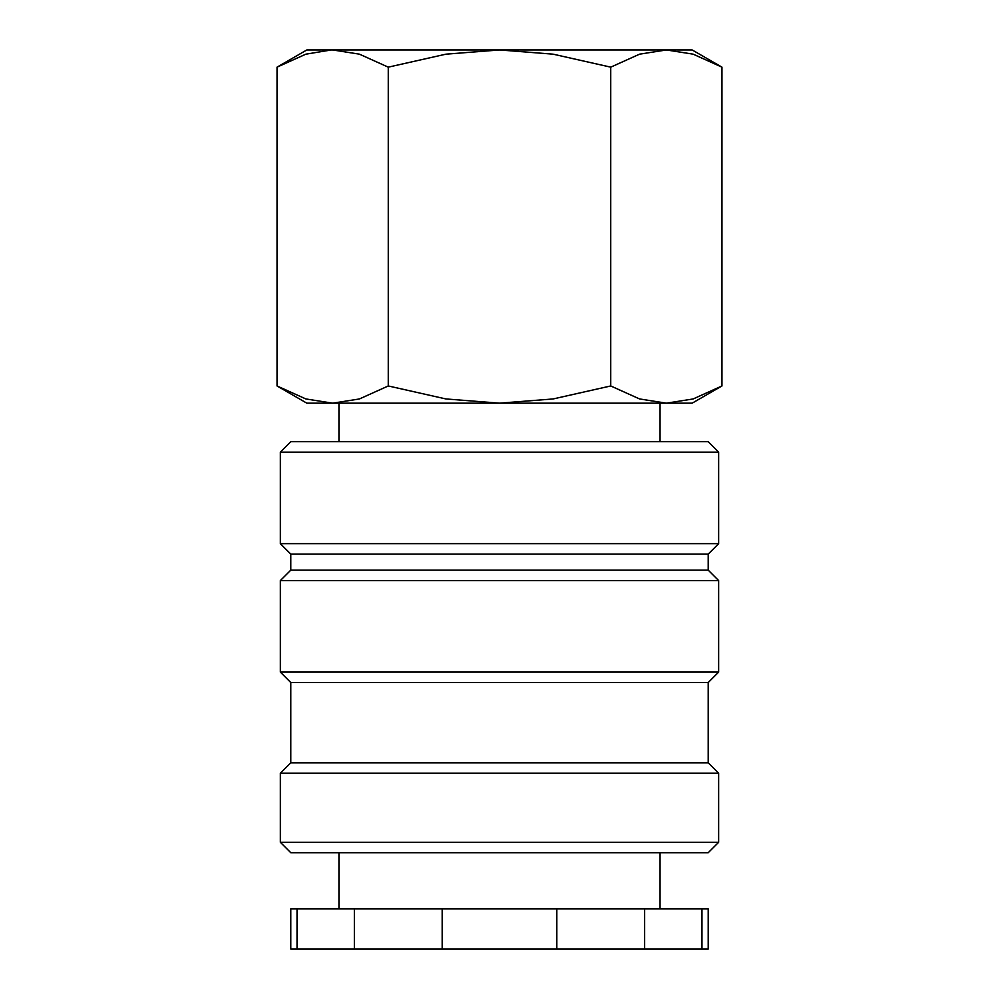<?xml version="1.0" encoding="UTF-8"?>
<svg xmlns="http://www.w3.org/2000/svg" width="999" height="999" viewBox="0 0 999 999"><rect width="100%" height="100%" fill="white"/><g stroke="black" fill="none" stroke-linecap="round" stroke-linejoin="round"><path stroke-width="1.5" d="M660.052 441.695L660.052 403.171M338.948 403.171L338.948 441.695M718.656 452.135L708.216 441.695L290.784 441.695L280.344 452.135L280.344 543.656L290.784 554.083L290.784 570.142L280.344 580.581L280.344 672.09L290.784 682.529L290.784 762.811L280.344 773.238L280.344 842.282L290.784 852.721L708.216 852.721L718.656 842.282L718.656 773.238L708.216 762.811L708.216 682.529L718.656 672.09L718.656 580.581L708.216 570.142L708.216 554.083L718.656 543.656L718.656 452.135L280.344 452.135M660.052 908.915L660.052 852.721M338.948 852.721L338.948 908.915M297.028 908.915L290.784 908.915L290.784 949.05L354.358 949.05L354.358 908.915L297.028 908.915L297.028 949.05M701.972 949.05L708.216 949.05L708.216 908.915L644.642 908.915L644.642 949.05L701.972 949.05L701.972 908.915M721.965 67.158L692.17 49.95L666.358 49.95L693.144 54.171L721.965 67.158L721.965 385.964L693.144 398.951L666.358 403.171L692.17 403.171L721.965 385.964M306.83 49.95L277.035 67.158L305.856 54.171L331.281 49.95L499.5 49.95L553.084 54.171L610.739 67.158L639.56 54.171L666.358 49.95L499.5 49.95L445.916 54.171L388.261 67.158L359.44 54.171L332.642 49.95L306.83 49.95M277.035 385.964L306.83 403.171L666.358 403.171L639.56 398.951L610.739 385.964L553.084 398.951L499.5 403.171L445.916 398.951L388.261 385.964L359.44 398.951L332.642 403.171L305.856 398.951L277.035 385.964L277.035 67.158M388.261 385.964L388.261 67.158M610.739 385.964L610.739 67.158M442.17 908.915L442.17 949.05L556.83 949.05L556.83 908.915L354.358 908.915M556.83 949.05L644.642 949.05M354.358 949.05L442.17 949.05M556.83 908.915L644.642 908.915M280.344 842.282L718.656 842.282M280.344 773.238L718.656 773.238M290.784 762.811L708.216 762.811M290.784 682.529L708.216 682.529M280.344 672.09L718.656 672.09M280.344 580.581L718.656 580.581M290.784 570.142L708.216 570.142M290.784 554.083L708.216 554.083M280.344 543.656L718.656 543.656"/></g></svg>
